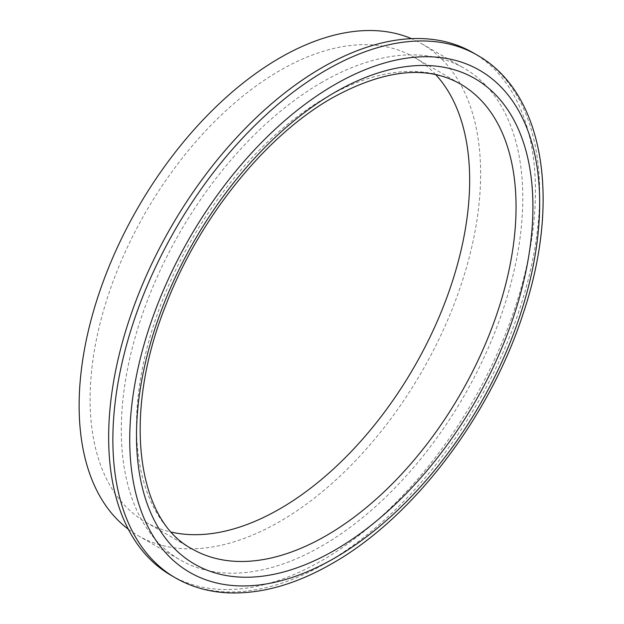 <?xml version="1.0" encoding="UTF-8"?>
<svg xmlns="http://www.w3.org/2000/svg" width="624" height="624" viewBox="0 0 624 624"><rect width="100%" height="100%" fill="white"/><g stroke="black" fill="none" stroke-linecap="round" stroke-linejoin="round"><path stroke-width="0.47" stroke-dasharray="3.12 2.34" d="M171.155 575.398A301.798 174.244 120 0 0 322.054 560.453A301.798 174.244 120 0 0 519.215 294.505A301.798 174.244 120 0 0 472.953 52.666M435.692 74.607A268.398 154.963 120 0 0 414.079 57.244A268.398 154.963 120 0 0 279.88 70.535A268.398 154.963 120 0 0 104.543 307.055A268.398 154.963 120 0 0 145.681 522.124A268.398 154.963 120 0 0 171.522 532.163M128.302 529.191A283.904 163.917 120 0 0 137.927 535.556A283.904 163.917 120 0 0 279.88 521.492A283.904 163.917 120 0 0 465.348 271.315A283.904 163.917 120 0 0 421.832 43.813A283.904 163.917 120 0 0 411.505 38.665M322.054 82.228A283.904 163.917 120 0 0 136.586 332.405A283.904 163.917 120 0 0 180.102 559.907A283.904 163.917 120 0 0 322.054 545.844A283.904 163.917 120 0 0 507.523 295.667A283.904 163.917 120 0 0 464.006 68.164A283.904 163.917 120 0 0 322.054 82.228M477.173 55.107A301.798 174.244 -60 0 1 523.435 296.938A301.798 174.244 -60 0 1 326.274 562.887A301.798 174.244 -60 0 1 175.375 577.832M414.079 57.244L460.473 84.029A268.398 154.963 120 0 0 326.274 97.321A268.398 154.963 120 0 0 150.93 333.84A268.398 154.963 120 0 0 192.075 548.909L145.681 522.124M137.927 535.556L180.102 559.907M421.832 43.813L464.006 68.164"/><path stroke-width="0.94" d="M322.054 67.618A301.798 174.244 120 0 0 124.894 333.567A301.798 174.244 120 0 0 171.155 575.398L175.375 577.832A301.798 174.244 -60 0 1 129.113 336.001A301.798 174.244 -60 0 1 326.274 70.052A301.798 174.244 -60 0 1 477.173 55.107L472.953 52.666A301.798 174.244 120 0 0 322.054 67.618M171.522 532.163A268.398 154.963 120 0 0 279.88 508.833A268.398 154.963 120 0 0 448.079 294.076A268.398 154.963 120 0 0 435.692 74.607M411.505 38.665A283.904 163.917 120 0 0 279.88 57.876A283.904 163.917 120 0 0 97.227 298.958A283.904 163.917 120 0 0 128.302 529.191M334.706 84.661A289.871 167.357 120 0 0 129.737 439.678A289.871 167.357 120 0 0 334.706 558.02A289.871 167.357 120 0 0 539.674 203.003A289.871 167.357 120 0 0 334.706 84.661M334.706 550.228A280.324 161.85 -60 0 1 136.484 435.778A280.324 161.85 -60 0 1 334.706 92.453A280.324 161.85 -60 0 1 532.927 206.895A280.324 161.85 -60 0 1 334.706 550.228M192.075 548.909A268.398 154.963 120 0 0 326.274 535.618A268.398 154.963 120 0 0 501.61 299.099A268.398 154.963 120 0 0 460.473 84.029C426.652 64.888 383.908 69.514 332.233 97.913C265.925 135.416 199.742 217.222 166.358 303.826C121.781 413.533 136.601 520.393 192.075 548.909M175.375 577.832C190.913 586.747 208.127 591.739 226.996 592.8C260.551 594.36 295.628 584.579 332.233 563.48C412.628 517.982 489.302 417.542 522.733 314.902C561.148 202.246 544.908 93.062 477.173 55.107"/></g></svg>
